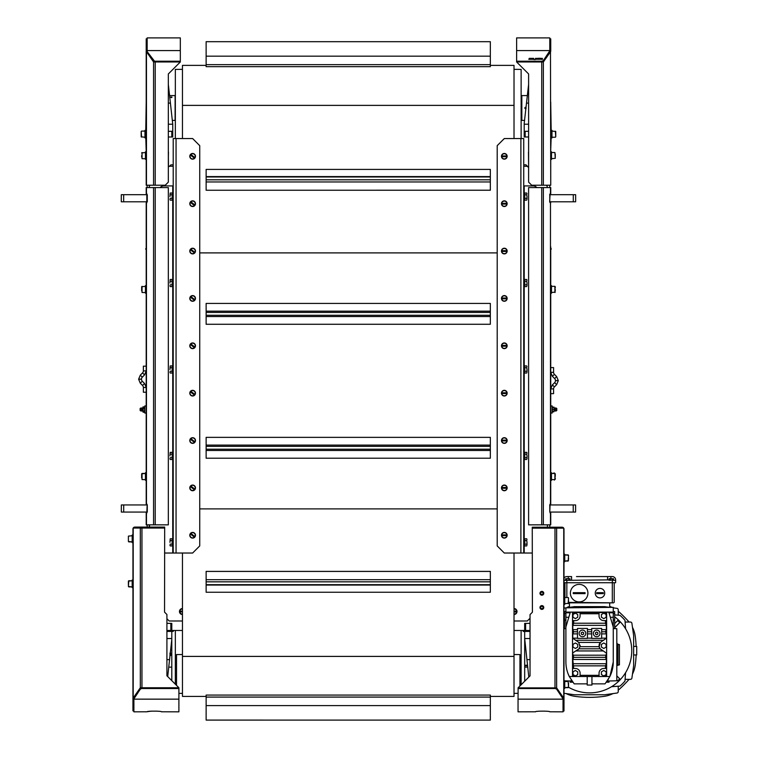 <?xml version="1.0" encoding="UTF-8"?>
<svg xmlns="http://www.w3.org/2000/svg" width="758" height="758" viewBox="0 0 758 758"><rect width="100%" height="100%" fill="white"/><g stroke="black" fill="none" stroke-linecap="round" stroke-linejoin="round"><path stroke-width="1.14" d="M182.451 611.905L179.864 611.905A2.606 2.606 0 0 0 182.451 614.132M182.451 608.92A2.606 2.606 0 0 0 179.864 611.147L182.451 611.147M180.395 611.905A2.085 2.085 0 0 1 180.395 611.147M132.186 542.605L132.944 542.605L132.186 542.605L132.186 535.025L132.944 535.025L132.944 587.611L132.186 587.611L132.186 580.031L132.944 580.031M128.775 586.9L132.186 586.9L128.396 586.521L128.775 580.742L132.186 580.742L128.396 581.121L128.396 585.242M128.396 537.394L128.396 540.236M132.186 535.735L128.396 536.114L128.396 541.515L132.186 541.894L128.775 541.894M128.396 582.4L128.775 580.742M142.002 527.094L134.839 527.094A1.895 1.895 0 0 0 132.944 528.989L132.944 698.412L140.315 687.752L178.897 687.752L166.912 675.766L166.912 614.492L164.543 612.123L164.685 527.094L142.002 527.094L142.002 528.042M132.186 535.025L132.944 535.025L133.2 528.042L164.543 528.042M134.933 527.094L134.933 528.042M133.2 528.989L133.2 697.9L134.024 697.9L132.944 698.412L132.944 587.611M132.944 698.412L132.944 710.881L133.891 710.881M141.13 687.752L134.024 697.9L133.891 698.98A0.948 0.587 0 0 1 133.977 698.743L133.977 698.004A0.948 0.587 180 0 0 133.891 698.241L133.891 698.98M133.891 698.412L133.891 711.828L147.156 711.781C146.711 710.928 161.814 710.928 161.369 711.781L178.897 711.828L178.897 687.79L141.85 687.79A0.948 0.587 180 0 0 140.988 688.141L133.977 698.743M151.628 711.127L147.602 711.629M133.977 698.004L140.988 688.141M140.988 688.889A0.948 0.587 0 0 1 141.85 688.529L178.897 688.529M568.197 674.07L569.277 676.515L568.244 674.194L569.277 676.515L572.527 676.515L572.527 668.461L575.36 668.461A4.737 4.737 0 0 1 580.097 673.199L580.097 676.515L575.36 676.515A2.843 2.843 0 0 1 572.527 673.673M571.153 679.85L571.949 681.035L571.153 679.85M579.15 633.413A3.316 3.316 0 0 0 584.124 636.284A3.316 3.316 0 0 0 584.124 630.542A3.316 3.316 0 0 0 579.15 633.413M614.681 623.588L617.723 620.546L614.681 623.483M617.723 620.546L619.731 622.555L614.681 627.605M614.681 627.776L619.731 622.555M616.813 675.928L619.731 678.846L616.813 675.823M619.731 678.846L617.723 680.855L616.813 679.945M616.813 679.973L617.723 680.855M563.99 627.283L564.473 627.776M564.473 623.483L563.99 623.029M564.473 628.619L564.473 616.832A42.154 42.154 0 0 0 563.99 617.192M568.538 687.241A42.154 42.154 0 0 0 625.577 628.761A42.154 42.154 0 0 0 614.681 616.832L614.681 620.148L613.26 620.148M616.813 642.585A28.425 28.425 0 0 1 617.211 644.073M568.879 617.069L570.158 612.805L565.894 612.805L565.894 607.831L613.26 607.357L565.894 607.831M613.26 627.018L608.996 612.805L613.26 612.805L613.26 661.923A33.153 33.153 0 0 1 609.877 676.515L599.047 676.515L599.047 673.199A4.737 4.737 0 0 1 603.785 668.461L606.627 668.461L606.627 673.673A2.843 2.843 0 0 1 603.785 676.515M570.395 593.144A8.764 8.764 0 0 0 583.537 600.734A8.764 8.764 0 0 0 583.537 585.555A8.764 8.764 0 0 0 570.395 593.144M573.237 593.618L573.237 592.671L585.072 592.671L585.072 593.618L573.237 593.618L585.072 593.618M595.257 593.144A4.737 4.737 0 0 0 602.364 597.247A4.737 4.737 0 0 0 602.364 589.051A4.737 4.737 0 0 0 595.257 593.144M596.679 593.618L596.679 592.671L603.311 592.671L603.311 593.618L596.679 593.618L603.311 593.618M564.473 616.832L564.473 611.621L565.894 611.621M613.26 611.621L614.681 611.621L614.681 616.832M593.362 633.413A3.316 3.316 0 0 0 598.337 636.284A3.316 3.316 0 0 0 598.337 630.542A3.316 3.316 0 0 0 593.362 633.413M617.997 664.908L619.419 664.908L619.419 644.546L617.997 644.546M616.813 665.382L617.997 665.382L617.997 644.073L616.813 644.073M595.494 634.095L595.494 632.731L596.679 632.049L597.863 632.731L597.863 634.095L596.679 634.787L595.494 634.095M603.785 670.47L606.154 671.834L606.154 674.573L603.785 675.937L601.416 674.573L601.416 671.834L603.785 670.47M575.36 670.47L577.729 671.834L577.729 674.573L575.36 675.937L573.001 674.573L573.001 671.834L575.36 670.47M575.36 613.146L577.729 614.52L577.729 617.249L575.36 618.623L573.001 617.249L573.001 614.52L575.36 613.146M603.785 613.146L606.154 614.52L606.154 617.249L603.785 618.623L601.416 617.249L601.416 614.52L603.785 613.146M575.36 642.992L577.729 644.357L577.729 647.095L575.36 648.46L573.001 647.095L573.001 644.357L575.36 642.992M603.785 642.992L606.154 644.357L606.154 647.095L603.785 648.46L601.416 647.095L601.416 644.357L603.785 642.992M606.627 620.622L603.785 620.622A4.737 4.737 0 0 1 599.047 615.884L599.047 612.568L603.785 612.568A2.843 2.843 0 0 1 606.627 615.411L606.627 653.273L600.184 648.81L599.142 646.678L600.402 642.414L606.381 638.151L606.381 633.887L605.443 631.755L606.381 629.623L606.381 625.359L605.443 623.228L573.711 623.228L572.773 625.359L572.773 629.623L573.711 631.755L572.773 633.887L572.773 638.151L578.742 642.414L580.003 646.678L578.96 648.81L572.555 653.055L573.711 657.328L572.773 659.46L573.711 668.461M606.059 638.947L606.627 638.179A0.758 0.758 0 0 1 606.248 638.833M580.097 613.753L580.097 615.884A4.737 4.737 0 0 1 575.36 620.622L572.527 620.622L572.527 615.411A2.843 2.843 0 0 1 575.36 612.568L580.097 612.568L580.097 613.753L599.047 613.753M599.047 612.568L580.097 612.568L599.047 612.568M572.906 652.619A0.758 0.758 0 0 0 572.555 653.055L572.527 638.179L573.086 638.947M572.527 668.461L572.527 653.273A0.758 0.758 0 0 1 572.555 653.055M599.047 676.515L580.097 676.515M599.891 643.03A4.737 4.737 0 0 0 601.416 649.833M606.627 668.461L606.627 653.273A0.758 0.758 0 0 0 606.248 652.619M600.184 648.81L578.96 648.81A4.737 4.737 0 0 1 577.729 649.833M603.34 650.942L575.815 650.942M600.402 642.414L578.742 642.414A4.737 4.737 0 0 0 577.729 641.628M603.747 640.283L575.407 640.283M599.142 646.678L580.003 646.678A4.737 4.737 0 0 0 580.069 645.181M572.527 620.622L572.527 638.179A0.758 0.758 0 0 0 572.906 638.833M605.443 668.461L605.443 665.856L606.381 663.724L606.381 659.46L605.443 657.328L606.599 653.055M577.492 638.388L577.492 628.439L587.441 628.439L587.441 638.388L577.492 638.388M606.381 625.359L572.773 625.359M591.704 631.755L591.704 628.439L601.653 628.439L601.653 638.388L591.704 638.388L591.704 631.755L587.441 631.755M591.704 633.887L587.441 633.887M577.492 631.755L573.711 631.755M577.492 633.887L572.773 633.887M606.381 659.46L572.773 659.46M605.443 657.328L573.711 657.328M605.443 631.755L601.653 631.755M606.381 633.887L601.653 633.887M606.627 673.673L606.627 676.515L591.941 676.515L591.941 685.043L587.204 685.043L587.204 676.515L591.941 676.515M575.36 676.515L572.527 676.515L572.527 653.273M633.631 646.441L636.711 646.441L636.711 654.959L633.631 654.959M569.447 602.856L569.447 607.347M609.707 602.856L609.707 607.347M618.234 686.227L618.234 691.618A1.421 1.421 0 0 1 617.012 693.03L604.732 694.754L574.412 694.754L563.99 693.286M625.104 622.043L630.495 622.043A1.421 1.421 0 0 1 631.897 623.265L633.631 635.545L633.631 665.856L631.897 678.135A1.421 1.421 0 0 1 630.495 679.357L625.104 679.357M613.26 607.85L617.012 608.371A1.421 1.421 0 0 1 618.234 609.783L618.234 615.174M569.362 607.357L574.412 606.646L604.732 606.646L609.792 607.357M563.99 608.115L565.894 607.85M614.681 614.928L619.959 615.297A46.655 46.655 0 0 1 624.98 620.319L625.577 628.761M625.577 672.64L624.98 681.082A46.655 46.655 0 0 1 619.959 686.113L611.516 686.701M564.473 614.928L563.99 614.956M612.985 693.598A28.425 28.425 0 0 1 604.117 696.356A105.864 105.864 0 0 1 575.038 696.356A28.425 28.425 0 0 1 566.169 693.598M629.055 679.357A28.425 28.425 0 0 1 628.107 680.457A130.262 130.262 0 0 1 619.324 689.24A28.425 28.425 0 0 1 618.234 690.178M636.142 654.959A105.864 105.864 0 0 1 635.232 665.24A28.425 28.425 0 0 1 632.466 674.108M618.234 611.223A28.425 28.425 0 0 1 619.324 612.17A130.262 130.262 0 0 1 628.107 620.954A28.425 28.425 0 0 1 629.055 622.043M632.466 627.292A28.425 28.425 0 0 1 635.232 636.161A105.864 105.864 0 0 1 636.142 646.441M567.107 607.357A28.425 28.425 0 0 1 569.447 606.409M609.707 606.409A28.425 28.425 0 0 1 612.047 607.357M614.207 602.383L614.207 582.731M564.947 597.531L564.947 582.731M568.538 602.383L613.563 602.856L568.538 602.856M576.506 576.573L607.575 576.573L607.575 579.889L563.99 580.363M563.99 582.731L566.842 582.731L566.842 580.363M612.312 602.383L612.312 582.731L615.629 582.731L615.629 580.363L607.575 579.889M563.99 578.183A3.316 3.316 0 0 1 566.842 576.573L571.579 576.573L571.579 579.889M576.715 576.573L612.312 576.573A3.316 3.316 0 0 1 615.629 579.889L615.629 580.363M612.312 580.363L612.312 582.731L566.842 582.731L566.842 597.531M610.891 578.705L610.891 576.573L612.312 576.573M569.969 580.363L569.969 578.705L565.601 578.705L565.601 580.363M566.69 580.363L566.69 578.705M568.879 580.363L568.879 578.705M613.554 580.363L613.554 578.705L609.176 578.705L609.176 580.363M610.266 580.363L610.266 578.705M612.455 580.363L612.455 578.705M596.679 592.671L603.311 592.671M573.237 592.671L585.072 592.671M606.343 682.2L608.996 682.2L608.996 680.987M572.811 682.2L570.158 682.2L570.158 680.987M613.26 612.805L613.26 612.094L606.627 612.094L606.627 638.179M606.627 653.273L606.627 676.515M572.527 615.411L572.527 612.094L606.627 612.094L606.627 615.411M572.527 638.179L572.527 612.094L565.894 612.094M587.204 683.858L574.176 683.858L569.277 676.515A33.153 33.153 0 0 1 565.894 661.923L565.894 627.018L570.158 612.805L568.813 617.277L565.894 617.277L565.894 612.805M613.26 612.094L613.26 607.831M587.204 676.515L572.527 676.515M614.681 628.619L614.681 620.148M613.26 617.277L610.342 617.277L608.996 612.805L610.275 617.069M613.26 628.581L616.813 628.676L616.813 680.779L607.205 681.035L608.579 678.912L607.205 681.035M565.894 627.018L565.894 617.277M605.358 683.403L609.877 676.515L613.26 661.923M604.969 683.858L591.941 683.858M613.222 663.544L613.184 664.084M609.877 676.515L610.588 674.971M564.473 627.605L563.99 627.131M563.99 623.114L564.473 623.588M583.651 632.731L583.651 634.095L582.466 634.778L581.282 634.095L581.282 632.731L582.466 632.049L583.651 632.731M166.912 631.423L173.212 631.423L173.212 630.476M173.212 631.423L171.791 631.423L171.791 680.646M523.257 630.476L523.257 631.423L530.031 631.423M530.031 638.53L524.678 638.53L528.809 677.102L524.678 681.243L524.678 631.423L523.257 631.423M530.031 623.37L524.678 623.37L524.678 630.476L530.031 630.476M525.626 665.335L526.573 665.335L525.626 665.609M526.099 665.202L526.099 665.751M525.626 665.761L526.099 665.069L526.583 665.761M526.857 665.467L525.341 665.467M526.725 665.685L526.099 665.107L525.484 665.685M549.787 524.849L549.787 527.208L549.787 524.849M147.156 527.094L147.156 524.849L147.156 527.094M168.475 166.978L168.333 152.055M521.125 684.796L521.125 630.476M175.344 630.476L175.344 684.199M168.333 136.99L172.739 136.99L172.739 124.208L168.333 84.413M170.076 654.467A0.749 0.749 0 0 0 170.768 654.41L169.953 654.419M170.199 653.33L170.768 654.097A0.749 0.749 0 0 0 170.124 654.021M169.887 653.188L171.791 654.258M166.912 630.476L171.791 630.476L171.791 623.37L166.912 623.37M528.61 84.413L524.204 123.393L524.204 136.99L528.61 136.99M521.826 98.076L521.836 96.048M527.265 95.593L521.836 95.593L521.836 120.418L524.612 120.418M526.099 108.593L524.868 108.006L526.099 107.418M525.142 108.593A0.758 0.758 0 0 1 525.142 107.418M525.862 108.707A0.749 0.749 0 0 1 524.887 108.129A0.749 0.749 0 0 1 526.005 107.371M525.9 108.394L525.152 107.731L525.976 107.664M528.61 124.208L524.204 124.208M528.61 131.314L524.204 131.314M175.107 96.048L175.107 98.076M172.331 120.418L175.107 120.418L175.107 95.593L169.669 95.593M171.791 97.564L170.559 97.261L171.924 97.043L171.791 97.564M171.933 97.052L171.317 97.63L170.692 97.052M171.317 97.526L171.317 96.986M168.333 124.208L172.739 124.208L172.653 123.393M194.427 537.157L190.372 533.973A2.606 2.606 0 0 0 194.427 537.157M190.836 533.376L194.891 536.56A2.606 2.606 0 0 0 190.836 533.376M194.474 536.228A2.085 2.085 0 0 1 194.01 536.825M190.789 534.295A2.085 2.085 0 0 1 191.253 533.698M194.427 442.416L190.372 439.233A2.606 2.606 0 0 0 194.427 442.416M190.836 438.636L194.891 441.819A2.606 2.606 0 0 0 190.836 438.636M194.474 441.497A2.085 2.085 0 0 1 194.01 442.094M190.789 439.564A2.085 2.085 0 0 1 191.253 438.967M194.427 347.685L190.372 344.502A2.606 2.606 0 0 0 194.427 347.685M190.836 343.905L194.891 347.088A2.606 2.606 0 0 0 190.836 343.905M194.474 346.757A2.085 2.085 0 0 1 194.01 347.353M190.789 344.824A2.085 2.085 0 0 1 191.253 344.227M194.427 252.945L190.372 249.761A2.606 2.606 0 0 0 194.427 252.945M190.836 249.164L194.891 252.348A2.606 2.606 0 0 0 190.836 249.164M194.474 252.026A2.085 2.085 0 0 1 194.01 252.622M190.789 250.093A2.085 2.085 0 0 1 191.253 249.496M173.212 453.796L173.212 459.718L172.454 459.718L172.454 452.138L173.212 452.138L173.212 458.059M169.944 455.928L170.218 452.365L169.944 455.928M170.218 459.481L169.944 458.59L170.218 459.481L172.17 459.481L172.17 457.699L170.218 457.699M170.218 452.365L172.17 452.365L172.17 457.699M172.17 454.146L170.218 454.146M173.212 367.346L173.212 373.268L172.454 373.268L172.454 365.688L173.212 365.688L173.212 371.609M169.944 369.478L170.218 365.924L169.944 369.478M170.218 373.031L169.944 372.14L170.218 373.031L172.17 373.031L172.17 371.259L170.218 371.259M170.218 365.924L172.17 365.924L172.17 371.259M172.17 367.696L170.218 367.696M173.212 280.896L173.212 286.818L172.454 286.818L172.454 279.238L173.212 279.238L173.212 285.16M169.944 283.028L170.218 279.475L169.944 283.028M170.218 286.581L169.944 285.7L170.218 286.581L172.17 286.581L172.17 284.809L170.218 284.809M170.218 279.475L172.17 279.475L172.17 284.809M172.17 281.256L170.218 281.256M173.212 194.455L173.212 200.368L172.454 200.368L172.454 192.797L173.212 192.797L173.212 198.719M169.944 196.587L170.218 193.025L169.944 196.587M170.218 200.14L169.944 199.25L170.218 200.14L172.17 200.14L172.17 198.359L170.218 198.359M170.218 193.025L172.17 193.025L172.17 198.359M172.17 194.806L170.218 194.806M164.543 553.027L173.212 553.027L173.212 548.29M149.525 527.094L149.525 524.849M160.137 187.586A4.737 4.737 0 0 1 163.737 185.928L173.212 185.928M173.212 540.236L173.212 546.158L172.454 546.158L172.454 538.578L173.212 538.578L173.212 544.5M169.944 542.368L170.218 538.815L169.944 542.368M170.218 545.921L169.944 545.04L170.218 545.921L172.17 545.921L172.17 544.149L170.218 544.149M170.218 538.815L172.17 538.815L172.17 544.149M172.17 540.596L170.218 540.596M194.427 158.214A2.606 2.606 0 0 1 190.372 155.03L194.427 158.214M190.836 154.433L194.891 157.617A2.606 2.606 0 0 0 190.836 154.433M194.474 157.285A2.085 2.085 0 0 1 194.01 157.882M190.789 155.352A2.085 2.085 0 0 1 191.253 154.755M173.212 138.553L192.627 138.553L199.733 145.659L199.733 545.921L192.627 553.027L173.212 553.027L173.212 138.553M173.212 171.242L173.212 176.927M173.212 147.554L173.212 153.239M192.627 538.104A2.843 2.843 0 0 1 190.173 533.84A2.843 2.843 0 0 1 195.09 533.84A2.843 2.843 0 0 1 192.627 538.104M194.474 488.863A2.085 2.085 0 0 1 194.01 489.46M190.789 486.93A2.085 2.085 0 0 1 191.253 486.333M192.627 490.739A2.843 2.843 0 0 1 190.173 486.475A2.843 2.843 0 0 1 195.09 486.475A2.843 2.843 0 0 1 192.627 490.739M192.627 443.373A2.843 2.843 0 0 1 190.173 439.109A2.843 2.843 0 0 1 195.09 439.109A2.843 2.843 0 0 1 192.627 443.373M194.474 394.132A2.085 2.085 0 0 1 194.01 394.729M190.789 392.189A2.085 2.085 0 0 1 191.253 391.602M192.627 395.998A2.843 2.843 0 0 1 190.173 391.744A2.843 2.843 0 0 1 195.09 391.744A2.843 2.843 0 0 1 192.627 395.998M192.627 348.633A2.843 2.843 0 0 1 190.173 344.369A2.843 2.843 0 0 1 195.09 344.369A2.843 2.843 0 0 1 192.627 348.633M194.474 299.391A2.085 2.085 0 0 1 194.01 299.988M190.789 297.458A2.085 2.085 0 0 1 191.253 296.861M192.627 301.267A2.843 2.843 0 0 1 190.173 297.003A2.843 2.843 0 0 1 195.09 297.003A2.843 2.843 0 0 1 192.627 301.267M192.627 253.902A2.843 2.843 0 0 1 190.173 249.638A2.843 2.843 0 0 1 195.09 249.638A2.843 2.843 0 0 1 192.627 253.902M194.474 204.66A2.085 2.085 0 0 1 194.01 205.247M190.789 202.718A2.085 2.085 0 0 1 191.253 202.121M192.627 206.527A2.843 2.843 0 0 1 190.173 202.263A2.843 2.843 0 0 1 195.09 202.263A2.843 2.843 0 0 1 192.627 206.527M192.627 159.161A2.843 2.843 0 0 1 190.173 154.897A2.843 2.843 0 0 1 195.09 154.897A2.843 2.843 0 0 1 192.627 159.161M194.427 205.579A2.606 2.606 0 0 1 190.372 202.395L194.427 205.579M190.836 201.799L194.891 204.982A2.606 2.606 0 0 0 190.836 201.799M194.427 300.31A2.606 2.606 0 0 1 190.372 297.136L194.427 300.31M190.836 296.539L194.891 299.713A2.606 2.606 0 0 0 190.836 296.539M194.427 395.051A2.606 2.606 0 0 1 190.372 391.867L194.427 395.051M190.836 391.27L194.891 394.454A2.606 2.606 0 0 0 190.836 391.27M194.427 489.782A2.606 2.606 0 0 1 190.372 486.608L194.427 489.782M190.836 486.011L194.891 489.194A2.606 2.606 0 0 0 190.836 486.011M506.884 535.641L501.73 535.641A2.606 2.606 0 0 0 506.884 535.641M501.73 534.883L506.884 534.883A2.606 2.606 0 0 0 501.73 534.883M506.363 534.883A2.085 2.085 0 0 1 506.363 535.641M502.26 535.641A2.085 2.085 0 0 1 502.26 534.883M506.884 440.91L501.73 440.91A2.606 2.606 0 0 0 506.884 440.91M501.73 440.152L506.884 440.152A2.606 2.606 0 0 0 501.73 440.152M506.363 440.152A2.085 2.085 0 0 1 506.363 440.91M502.26 440.91A2.085 2.085 0 0 1 502.26 440.152M506.884 346.169L501.73 346.169A2.606 2.606 0 0 0 506.884 346.169M501.73 345.411L506.884 345.411A2.606 2.606 0 0 0 501.73 345.411M506.363 345.411A2.085 2.085 0 0 1 506.363 346.169M502.26 346.169A2.085 2.085 0 0 1 502.26 345.411M506.884 251.438L501.73 251.438A2.606 2.606 0 0 0 506.884 251.438M501.73 250.68L506.884 250.68A2.606 2.606 0 0 0 501.73 250.68M506.363 250.68A2.085 2.085 0 0 1 506.363 251.438M502.26 251.438A2.085 2.085 0 0 1 502.26 250.68M502.26 156.698A2.085 2.085 0 0 1 502.26 155.94M506.363 155.94A2.085 2.085 0 0 1 506.363 156.698M504.307 153.476A2.843 2.843 0 0 1 506.77 157.74A2.843 2.843 0 0 1 501.853 157.74A2.843 2.843 0 0 1 504.307 153.476M532.258 553.027L504.307 553.027L497.201 545.921L497.201 145.659L504.307 138.553L523.731 138.553L523.731 143.29M504.307 532.419A2.843 2.843 0 0 1 506.77 536.683A2.843 2.843 0 0 1 501.853 536.683A2.843 2.843 0 0 1 504.307 532.419M504.307 485.054A2.843 2.843 0 0 1 506.77 489.317A2.843 2.843 0 0 1 501.853 489.317A2.843 2.843 0 0 1 504.307 485.054M504.307 437.688A2.843 2.843 0 0 1 506.77 441.952A2.843 2.843 0 0 1 501.853 441.952A2.843 2.843 0 0 1 504.307 437.688M504.307 390.323A2.843 2.843 0 0 1 506.77 394.586A2.843 2.843 0 0 1 501.853 394.586A2.843 2.843 0 0 1 504.307 390.323M504.307 342.948A2.843 2.843 0 0 1 506.77 347.211A2.843 2.843 0 0 1 501.853 347.211A2.843 2.843 0 0 1 504.307 342.948M504.307 295.582A2.843 2.843 0 0 1 506.77 299.846A2.843 2.843 0 0 1 501.853 299.846A2.843 2.843 0 0 1 504.307 295.582M504.307 248.217A2.843 2.843 0 0 1 506.77 252.48A2.843 2.843 0 0 1 501.853 252.48A2.843 2.843 0 0 1 504.307 248.217M504.307 200.842A2.843 2.843 0 0 1 506.77 205.105A2.843 2.843 0 0 1 501.853 205.105A2.843 2.843 0 0 1 504.307 200.842M502.26 488.275A2.085 2.085 0 0 1 502.26 487.517M506.363 487.517A2.085 2.085 0 0 1 506.363 488.275M502.26 393.544A2.085 2.085 0 0 1 502.26 392.786M506.363 392.786A2.085 2.085 0 0 1 506.363 393.544M502.26 298.804A2.085 2.085 0 0 1 502.26 298.046M506.363 298.046A2.085 2.085 0 0 1 506.363 298.804M502.26 204.063A2.085 2.085 0 0 1 502.26 203.305M506.363 203.305A2.085 2.085 0 0 1 506.363 204.063M523.731 553.027L523.731 138.553M523.731 459.718L523.731 452.138L524.489 452.138L524.489 459.718L523.731 459.718M523.731 373.268L523.731 365.688L524.489 365.688L524.489 373.268L523.731 373.268M523.731 200.368L523.731 192.797L524.489 192.797L524.489 200.368L523.731 200.368M527 545.04L527 542.368L527 545.04M526.725 540.596L527 542.368L526.725 540.596L524.773 540.596L524.773 538.815L526.725 538.815L527 539.705L526.725 538.815M526.725 544.149L524.773 544.149L524.773 545.921L526.725 545.921M524.773 544.149L524.773 540.596M523.731 546.158L524.489 546.158L524.489 538.578L523.731 538.578M547.418 524.849L547.418 527.208M524.204 192.797L524.204 185.928L533.206 185.928A4.737 4.737 0 0 1 536.806 187.586M524.204 185.928L523.731 185.928M561.858 527.208L562.095 527.208A1.895 1.895 0 0 1 563.99 529.103L563.99 612.237L563.744 528.155L532.258 528.155L532.258 527.208L561.858 527.208L561.858 528.155M564.748 554.193L563.99 554.193L563.99 561.773L564.748 561.773L564.748 554.193L563.99 554.193M568.538 559.404L568.538 557.983M568.159 554.903L564.748 554.903L568.538 555.282L568.159 561.062L564.748 561.062L568.538 560.683M563.042 711.004L563.99 711.004L563.99 612.237L563.99 628.628L565.894 628.581M564.748 688.359L563.99 688.359L564.748 688.359L564.748 680.779L563.99 680.779L563.99 698.535L563.042 698.023M568.538 683.148L568.538 687.269L568.159 681.489L568.538 687.269L564.748 687.648L568.159 687.648M563.99 604.401L564.748 604.401L564.748 596.821L563.99 596.821M568.538 602.032L568.538 600.611M564.748 603.69L568.538 603.311M562.967 698.743L555.955 688.141L562.967 698.743A0.948 0.587 0 0 1 563.042 698.98L563.042 698.535M532.258 528.155L532.4 612.237L530.031 614.605L530.031 675.89L518.046 687.876L556.628 687.876L563.99 698.535M558.997 692.424L555.813 687.876M563.042 698.98L562.976 698.023L563.744 698.023L563.744 529.103M518.046 699.151L518.046 711.828L535.574 711.781C535.129 710.928 550.223 710.928 549.787 711.781L563.042 711.828L563.042 699.151L518.046 699.151L518.121 687.79M549.787 711.781C550.223 710.928 535.129 710.928 535.574 711.781M555.093 687.876L555.093 688.529L518.046 688.529M555.093 688.529A0.948 0.587 0 0 1 555.955 688.889M540.71 607.499A1.165 1.165 0 0 1 541.875 606.334A1.165 1.165 0 0 1 543.041 607.499A1.165 1.165 0 0 1 541.875 608.665A1.165 1.165 0 0 1 540.71 607.499M543.297 607.499A1.421 1.421 0 0 0 541.165 606.267A1.421 1.421 0 0 0 541.165 608.731A1.421 1.421 0 0 0 543.297 607.499M540.71 593.287A1.165 1.165 0 0 1 541.875 592.131A1.165 1.165 0 0 1 543.041 593.287A1.165 1.165 0 0 1 541.875 594.452A1.165 1.165 0 0 1 540.71 593.287M543.297 593.287A1.421 1.421 0 0 0 541.165 592.064A1.421 1.421 0 0 0 541.165 594.518A1.421 1.421 0 0 0 543.297 593.287M541.875 595.182A1.895 1.895 0 0 1 540.236 592.339A1.895 1.895 0 0 1 543.514 592.339A1.895 1.895 0 0 1 541.875 595.182M541.875 609.394A1.895 1.895 0 0 1 540.236 606.552A1.895 1.895 0 0 1 543.514 606.552A1.895 1.895 0 0 1 541.875 609.394M506.884 156.698L501.73 156.698A2.606 2.606 0 0 0 506.884 156.698M501.73 155.94L506.884 155.94A2.606 2.606 0 0 0 501.73 155.94M527 199.25L527 196.587L527 199.25M526.725 194.806L527 196.587L526.725 194.806L524.773 194.806L524.773 193.025L526.725 193.025L527 193.915L526.725 193.025M526.725 198.359L524.773 198.359L524.773 200.14L526.725 200.14M524.773 198.359L524.773 194.806M527 285.7L527 283.028L527 285.7M526.725 281.256L527 283.028L526.725 281.256L524.773 281.256L524.773 279.475L526.725 279.475L527 280.365L526.725 279.475M526.725 284.809L524.773 284.809L524.773 286.581L526.725 286.581M524.773 284.809L524.773 281.256M523.731 286.818L524.489 286.818L524.489 279.238L523.731 279.238M527 372.14L527 369.478L527 372.14M526.725 367.696L527 369.478L526.725 367.696L524.773 367.696L524.773 365.924L526.725 365.924L527 366.806L526.725 365.924M526.725 371.259L524.773 371.259L524.773 373.031L526.725 373.031M524.773 371.259L524.773 367.696M527 458.59L527 455.928L527 458.59M526.725 454.146L527 455.928L526.725 454.146L524.773 454.146L524.773 452.365L526.725 452.365L527 453.256L526.725 452.365M526.725 457.699L524.773 457.699L524.773 459.481L526.725 459.481M524.773 457.699L524.773 454.146M506.884 204.063A2.606 2.606 0 0 1 501.73 204.063L506.884 204.063M501.73 203.305L506.884 203.305A2.606 2.606 0 0 0 501.73 203.305M506.884 298.804A2.606 2.606 0 0 1 501.73 298.804L506.884 298.804M501.73 298.046L506.884 298.046A2.606 2.606 0 0 0 501.73 298.046M506.884 393.544A2.606 2.606 0 0 1 501.73 393.544L506.884 393.544M501.73 392.786L506.884 392.786A2.606 2.606 0 0 0 501.73 392.786M506.884 488.275A2.606 2.606 0 0 1 501.73 488.275L506.884 488.275M501.73 487.517L506.884 487.517A2.606 2.606 0 0 0 501.73 487.517M490.341 65.377L514.019 65.377L514.019 138.553M514.019 553.027L514.019 696.413L490.341 696.413M182.451 138.553L182.451 65.377L206.129 65.377M490.341 66.666L206.129 66.666L206.129 64.667L490.341 64.667L490.341 66.666M206.129 696.413L182.451 696.413L182.451 553.027M199.733 508.893L497.201 508.893M206.129 584.674L206.129 571.39L490.341 571.39L490.341 592.244L206.129 592.244L206.129 584.674L490.341 584.674M206.129 695.077L490.341 695.077L490.341 720.1L206.129 720.091L206.129 695.077M206.129 64.667L206.129 41.69L490.341 41.69L490.341 64.667M206.129 190.201L206.129 169.404L490.341 169.404L490.341 190.249L206.129 190.249L490.341 190.201M206.129 176.974L490.341 176.974M206.129 179.807L490.341 179.807M206.129 324.272L206.129 303.427L490.341 303.427L490.341 324.272L206.129 324.272L490.341 324.272M206.129 312.429L490.341 312.429M206.129 315.271L490.341 315.271M206.129 458.211L206.129 437.366L490.341 437.366L490.341 458.211L206.129 458.211L490.341 458.211M206.129 446.367L490.341 446.367M206.129 449.21L490.341 449.21M490.341 571.437L206.129 571.437M206.129 581.831L490.341 581.831M490.341 697.085L206.129 697.085M206.129 720.1L490.341 720.1M199.733 252.897L497.201 252.897M521.125 138.553L521.125 69.395L514.019 69.357M182.451 69.357L175.344 69.395L175.344 138.553M172.739 131.314L168.333 131.314M525.152 136.99L525.152 131.314M549.787 50.578L516.624 50.578L516.624 37.9L549.787 37.9L549.787 50.748A0.948 0.587 180 0 1 549.702 50.985L549.702 51.724A0.948 0.587 -0 0 0 549.787 51.487L549.787 50.748M171.791 131.314L171.791 136.99M153.571 185.217L153.571 61.976L180.319 61.976L168.333 73.962L168.333 182.138L165.253 185.217L146.209 185.217L146.209 51.317L147.156 51.317L147.156 37.9L180.319 37.9L180.319 61.938L155.115 61.938L155.115 61.199A0.948 0.587 180 0 1 154.253 60.848L154.253 61.587A0.948 0.587 -0 0 0 155.115 61.938M573.228 504.951L573.228 512.057L575.597 512.057L575.597 504.951L549.645 504.951L550.734 504.004L550.734 246.795M573.228 512.057L549.787 512.057L549.787 504.951M549.787 512.057L550.119 504.004M170.844 623.37L170.844 630.476M525.626 630.476L525.626 623.37M171.791 630.476L182.451 630.476M514.019 630.476L524.678 630.476M550.734 293.213L551.492 293.213L550.734 293.213L550.734 405.947L552.156 405.947L552.156 413.053L550.734 413.053L550.734 473.38M550.734 251.059L550.734 285.633L551.492 285.633L551.492 293.213M550.734 524.849L550.734 513.005L550.734 524.849L528.61 524.849L528.61 187.586L543.363 187.586L543.363 524.849M550.734 187.586L550.734 193.745L550.734 187.586L543.363 187.586M550.734 202.737L549.645 201.789L550.119 202.737M549.645 201.789L550.119 193.745L549.645 194.692L575.644 194.692L575.644 201.789L549.645 201.789M550.119 193.745L550.734 193.745M550.734 513.005L550.119 513.005M550.734 481.264L550.734 504.004M550.734 481.15L550.734 479.672M555.273 476.526L555.273 473.826L555.273 476.526M551.492 473.447L554.894 473.447L554.894 479.606L551.492 479.606L554.894 479.606L555.273 477.947L555.273 479.227M550.734 480.316L551.492 480.316L551.492 472.736L550.734 472.736L551.492 472.736M555.273 290.845L555.273 289.423M551.492 292.503L555.273 292.124L551.492 292.503M555.273 288.002L555.273 286.723L555.273 288.002M555.273 475.105L555.273 473.826M146.209 251.533L146.209 285.633L145.451 285.633L145.451 293.213L146.209 293.213L146.209 330.166M146.209 187.586L146.209 193.745L146.209 187.586L168.333 187.586L168.333 524.849L153.571 524.849L153.571 187.586M146.209 193.745L147.289 194.692L147.289 201.789L146.209 202.737L146.209 504.004L147.289 504.951L146.815 504.004M123.706 504.951L123.706 512.057L121.337 512.057L121.337 504.951L147.289 504.951L147.289 512.057L146.209 513.005L146.209 524.849L153.571 524.849M146.815 202.737L146.815 193.745M146.815 513.005L147.156 504.951M146.209 471.912L146.209 479.672M142.04 479.606L145.451 479.606L142.04 479.606L142.04 473.447L145.451 473.447L141.661 473.826L141.661 477.947M141.661 475.105L142.04 473.447M145.451 472.736L146.209 472.736L145.451 472.736L145.451 480.316L146.209 480.316L145.451 480.316M145.451 286.344L141.661 286.723L141.661 290.845M141.661 288.002L142.04 286.344L142.04 292.503L145.451 292.503M145.451 285.633L146.209 285.633L146.209 293.213M153.571 61.976L146.209 51.317L146.209 38.848L147.156 38.848M145.735 136.042L146.209 151.581M145.735 132.262L146.209 102.084M154.395 61.976L147.279 51.828L147.156 50.578L180.319 50.578M147.279 51.828L146.465 51.828L146.465 185.217M154.253 61.587L147.242 51.724L154.253 60.848M147.242 50.985A0.948 0.587 180 0 1 147.156 50.748L147.156 51.487A0.948 0.587 -0 0 0 147.242 51.724M155.115 61.199L180.319 61.199M141.661 155.608L141.661 157.029M145.451 152.529L141.661 152.908L145.451 152.529M145.451 151.818L146.209 151.818L145.451 151.818L145.451 159.398L146.209 159.398L145.451 159.398M168.333 167.12L169.186 166.267L173.212 166.267M523.731 166.267L527.284 166.267L528.61 167.594M530.031 618.253L527.284 621.001L514.019 621.001M182.451 621.001L169.186 621.001L166.912 618.727M149.288 187.586L149.288 186.165L150.236 185.217M546.234 185.217L547.181 186.165L547.181 187.586M514.019 608.541A2.985 2.985 0 0 1 517.003 611.526A2.985 2.985 0 0 1 514.019 614.511M182.451 614.511A2.985 2.985 0 0 1 179.466 611.526A2.985 2.985 0 0 1 182.451 608.541M149.288 527.094L149.288 524.849M147.156 185.217L147.156 187.586M169.536 166.267L170.957 164.846L173.212 164.846M523.731 164.846L525.986 164.846L528.61 167.471M573.275 194.692L573.275 201.789M549.787 194.692L549.787 201.789M554.382 480.079L554.666 479.198M552.44 473.447L554.382 472.973L554.666 473.864M528.61 152.055L528.61 159.161M528.468 152.055L528.61 166.267M550.734 102.084L550.734 185.217L550.734 159.398L551.492 159.398L551.492 151.818L550.734 151.581M555.273 158.308L554.894 152.529L555.273 158.308L551.492 158.687M551.492 151.818L550.734 151.818L550.734 159.398M555.273 154.045L555.273 157.171M539.099 58.821L540.009 58.281L539.308 58.404L539.867 59.238L539.033 59.276L539.791 58.991L539.099 58.281L540.009 58.281L539.308 58.679L540.018 58.991M539.033 59.285L539.696 58.84M538.019 58.489L538.265 59.228L538.512 58.489M537.735 58.802L538.265 58.262L538.796 58.802L538.265 59.342L537.735 58.802L538.265 58.262L538.796 58.802M533.897 59.531L535.176 59.531M531.68 59.323L532.021 58.281L532.486 59.314L531.68 59.314L532.192 58.281L532.486 59.323M530.562 58.489L530.808 59.228L531.045 58.489M530.278 58.802L530.808 58.262L531.339 58.802L530.808 59.342L530.278 58.802L530.808 58.262L531.339 58.802M529.236 58.906L529.747 58.906L529.491 58.423L529.236 58.916M529.027 59.314L529.634 58.281L530.193 59.314L529.027 59.314M528.8 59.323L529.359 58.281L530.193 59.323M533.442 58.413L532.836 58.47L533.604 58.319L533.641 59.247L532.779 59.276L533.471 59.162L533.442 58.413L533.12 58.821M532.779 59.276L533.461 58.849M532.836 58.47L533.604 58.319L533.784 59.01M535.536 58.489L535.783 59.228L536.029 58.489M535.252 58.802L535.783 58.262L536.313 58.802L535.783 59.342L535.252 58.802L535.783 58.262L536.313 58.802M537.176 58.413L536.569 58.47L537.337 58.319L537.375 59.247L536.512 59.276L537.204 59.162L537.176 58.413L536.844 58.821M536.512 59.276L537.195 58.849M536.569 58.47L537.337 58.319L537.517 59.01M540.511 58.489L540.757 59.228L541.004 58.489M540.227 58.802L540.757 58.262L541.288 58.802L540.757 59.342L540.227 58.802L540.757 58.262L541.288 58.802M542.15 58.925L541.705 59.2L542.52 59.314L541.496 59.314L541.961 58.262L542.453 58.546L541.705 59.2L542.52 59.323M541.544 58.47L542.453 58.546M541.496 59.323L542.15 58.423M542.69 60.848A0.948 0.587 180 0 1 541.828 61.199L516.624 61.199L516.624 61.938L541.828 61.938A0.948 0.587 -0 0 0 542.69 61.587L549.702 50.985M516.624 50.578L516.624 61.199M549.702 51.724L542.69 61.587M531.69 185.217L528.61 182.138L528.61 73.962L516.624 61.976L543.363 61.976L543.363 185.217L531.69 185.217M550.734 104.329L551.208 132.262M551.208 136.042L550.734 149.335M542.548 61.976L549.787 51.317L550.734 51.317L550.479 51.828L543.363 61.976M550.734 185.217L550.479 51.828L549.654 51.828M550.479 185.217L543.363 185.217M549.787 38.848L550.734 38.848L550.734 51.317M528.468 166.855L528.468 166.267M549.787 185.217L549.787 187.586M123.706 512.057L147.156 512.057M123.658 194.692L121.289 194.692L121.289 201.789L123.658 201.789L123.658 194.692L147.156 194.692M147.156 201.789L123.658 201.789M168.333 159.161L168.475 152.055M144.977 130.367L144.977 137.937L145.735 137.937L145.735 130.367L144.977 130.367M141.187 136.724L141.187 131.456L141.187 136.724M551.966 137.937L551.966 130.367L551.208 130.367L551.208 137.937L551.966 137.937M555.747 131.579L555.747 136.847L555.747 131.579M170.228 653.045A0.749 0.749 0 0 1 170.938 654.258L170.844 655.319L169.887 655.319M170.844 653.188A0.758 0.758 0 0 1 171.033 654.135M167.708 676.572L171.791 639.335M166.912 638.53L171.791 638.53M170.768 654.41L170.844 654.997L170.019 655.073M169.953 654.088L170.777 654.088M170.938 654.258A0.749 0.749 0 0 1 169.982 655.367M514.019 654.533L519.941 654.552L519.941 685.971M176.529 685.384L176.529 654.552L182.451 654.533M553.577 388.901L553.577 393.648L550.734 393.648L550.734 388.901L553.577 388.901A2.843 2.843 17.8 0 1 554.401 386.893L556.647 384.657L554.638 382.648A2.843 2.843 -162.2 0 0 555.462 380.639L558.305 380.639L556.647 384.657M553.577 372.32L553.577 367.583L550.734 367.583L550.734 372.32L553.577 372.32A2.843 2.843 -162.2 0 0 554.401 374.329L556.647 376.574L554.638 378.583A2.843 2.843 17.8 0 1 555.462 380.592L558.305 380.592L556.647 376.574M550.734 248.254A0.711 0.711 0 0 1 550.734 249.59M146.209 366.161L143.366 366.161L143.366 370.899A2.843 2.843 90.8 0 1 142.532 372.908L140.296 375.153L142.305 377.162A2.843 2.843 -89.2 0 0 141.471 379.171L138.629 379.171L140.296 375.153M143.366 387.48L143.366 392.227L146.209 392.227L146.209 387.48L143.366 387.48A2.843 2.843 -89.2 0 0 142.532 385.471L140.296 383.235L142.305 381.227A2.843 2.843 90.8 0 1 141.471 379.218L138.629 379.218L140.296 383.235M146.209 249.59A0.711 0.711 0 0 1 146.209 248.254M554.051 410.684L554.051 408.316L554.051 410.684M552.393 411.869L553.833 411.869L552.393 411.869L552.393 407.131L554.051 407.131L554.051 408.316L554.051 407.131M552.393 409.5L553.833 409.5M552.156 409.519L552.345 407.046L552.156 407.662L552.345 407.046L553.577 407.652L553.435 407.131M552.345 410.751L552.345 411.964L553.577 411.357M552.156 411.357L552.345 411.964L552.156 411.357M556.789 410.002L556.789 408.496L556.789 410.002M555.965 408.751L555.965 407.994A1.535 1.535 0 0 0 554.79 408.249L554.79 410.76A1.535 1.535 0 0 0 555.965 411.016L555.965 408.751M146.209 405.947L144.787 405.947L144.787 413.053L146.209 413.053M142.144 408.249A1.535 1.535 0 0 0 140.969 407.994L140.969 407.994A1.535 1.535 0 0 1 142.144 408.249L143.366 407.368L142.144 408.249L142.144 410.76L143.366 411.632M140.969 411.016L140.145 410.514L140.145 408.496L140.192 410.599L140.192 408.41L140.969 407.994L140.969 411.016A1.535 1.535 0 0 0 142.144 410.76M144.598 409.557L144.787 408.477M143.006 412.068L143.006 406.942M142.892 411.689L143.101 412.21L143.101 411.168L144.551 411.168L144.551 412.21L143.101 412.21M142.892 407.311L144.551 406.79L144.551 408.458L143.101 408.458L143.101 411.168M144.551 408.458L144.551 411.168M143.101 406.79L143.101 408.458M514.019 614.132A2.606 2.606 0 0 0 516.596 611.905L514.019 611.905M514.019 611.147L516.596 611.147A2.606 2.606 0 0 0 514.019 608.92M516.075 611.147A2.085 2.085 0 0 1 516.075 611.905M141.954 528.042L141.954 687.752M141.187 527.094L141.187 528.042M140.315 687.752L140.315 528.042M133.891 699.151L178.897 699.151M141.85 688.529L141.85 687.79M605.443 623.228L605.443 620.622M573.711 623.228L573.711 620.622M599.047 675.331L580.097 675.331M605.443 665.856L573.711 665.856M606.381 655.196L572.773 655.196M577.492 629.623L572.773 629.623M606.381 629.623L601.653 629.623M591.704 629.623L587.441 629.623M591.704 638.151L587.441 638.151M606.381 638.151L601.653 638.151M577.492 638.151L572.773 638.151M606.381 663.724L572.773 663.724M568.263 578.705L568.263 576.573M530.031 659.631L526.943 659.631M528.61 103.097L526.469 103.097M168.333 103.097L170.474 103.097M172.739 185.928L172.739 192.797M172.739 200.368L172.739 279.238M172.739 286.818L172.739 365.688M172.739 373.268L172.739 452.138M172.739 459.718L172.739 538.578M172.739 546.158L172.739 553.027M176.055 138.553L176.055 553.027M520.888 553.027L520.888 138.553M524.204 553.027L524.204 546.158M524.204 538.578L524.204 459.718M524.204 452.138L524.204 373.268M524.204 365.688L524.204 286.818M524.204 279.238L524.204 200.368M568.538 597.91L568.159 603.69M556.628 528.155L556.628 687.876M554.989 687.876L554.989 528.155M554.932 527.208L554.932 528.155M555.756 527.208L555.756 528.155M182.451 105.381L514.019 105.381M182.451 656.4L514.019 656.4M206.129 56.168L490.341 56.168M206.129 176.595L490.341 176.595M206.129 181.958L490.341 181.958M206.129 311.159L490.341 311.159M206.129 316.541L490.341 316.541M206.129 445.098L490.341 445.098M206.129 450.479L490.341 450.479M206.129 579.68L490.341 579.68M206.129 585.043L490.341 585.043M206.129 705.603L490.341 705.603M550.479 504.004L550.479 202.737M550.479 193.745L550.479 187.586M550.479 524.849L550.479 513.005M541.724 524.849L541.724 187.586M554.894 286.344L551.492 286.344L554.894 286.344L554.894 292.503M155.21 187.586L155.21 524.849M146.465 202.737L146.465 504.004M146.465 513.005L146.465 524.849M146.465 187.586L146.465 193.745M155.21 61.976L155.21 185.217M142.04 158.687L145.451 158.687L142.04 158.687L142.04 152.529M541.828 61.199L541.828 61.938M541.724 185.217L541.724 61.976M141.566 137.094L141.187 131.456M555.368 131.21L555.747 136.847M166.912 659.631L169.527 659.631M554.638 378.583L552.393 376.338L554.401 374.329M550.734 388.901L552.393 384.884L554.401 386.893M142.532 372.908L144.541 374.916L146.209 370.899L143.366 370.899M142.305 381.227L144.541 383.463L142.532 385.471M555.965 407.994L556.789 408.496L556.789 410.514L555.965 411.016A1.535 1.535 0 0 1 554.79 410.76L553.577 411.632M564.748 680.845L571.949 681.035M565.894 613.516L564.473 613.516M565.894 620.148L564.473 620.148M614.681 613.516L613.26 613.516M524.678 667.135L527.748 667.135M521.836 98.531L521.125 98.531M521.836 117.481L521.125 117.481M568.159 681.489L564.748 681.489L568.159 681.489M568.159 597.531L564.748 597.531M563.99 561.773L564.748 561.773M554.666 473.447L554.382 472.973M554.894 152.529L551.492 152.529M144.977 137.226L141.187 136.847M141.566 131.077L144.977 131.077M551.966 131.077L555.747 131.456M555.368 137.226L551.966 137.226M171.791 667.135L168.721 667.135M518.046 693.343L514.019 693.371M178.897 693.352L182.451 693.371M552.393 376.338L550.734 372.32M552.393 384.884L554.638 382.648M144.541 383.463L146.209 387.48M144.541 374.916L142.305 377.162M553.577 407.368L554.79 408.249"/></g></svg>
